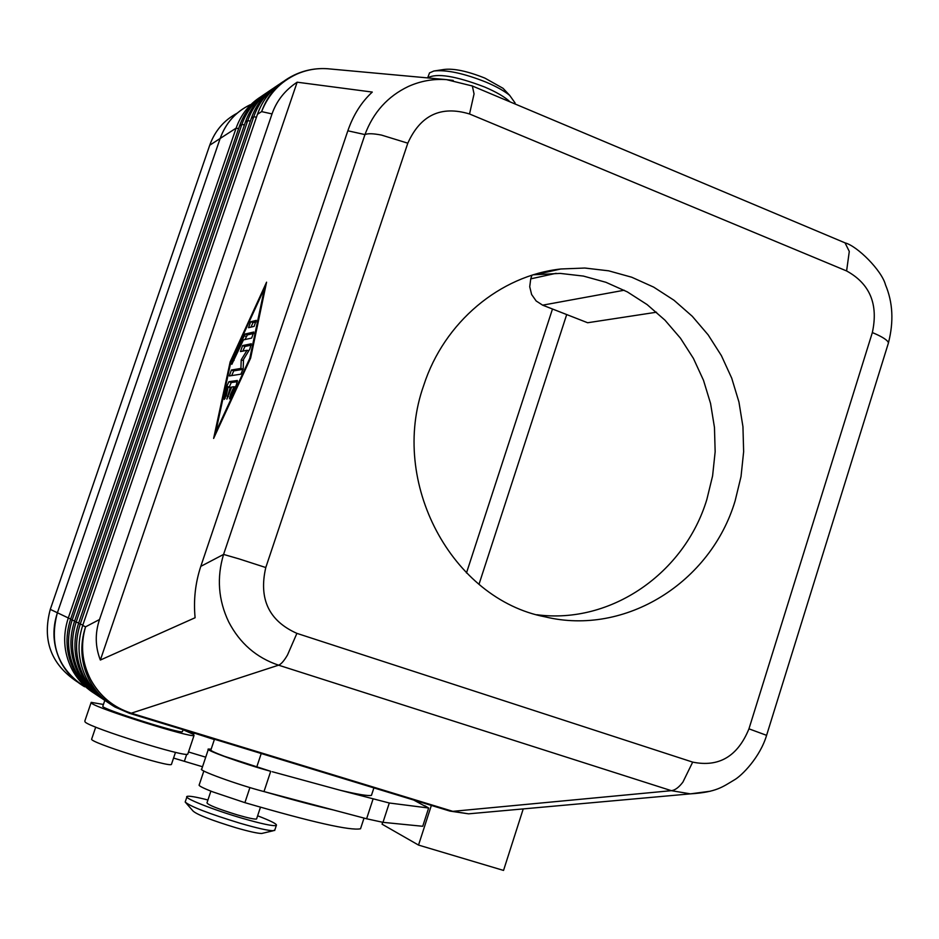 <?xml version="1.0" encoding="UTF-8"?>
<svg xmlns="http://www.w3.org/2000/svg" width="939" height="939" viewBox="0 0 939 939"><rect width="100%" height="100%" fill="white"/><g stroke="black" fill="none" stroke-linecap="round" stroke-linejoin="round"><path stroke-width="1.41" d="M453.22 80.425L446.436 79.627C433.219 78.712 420.531 81 408.359 86.47C387.76 96.294 373.288 112.34 364.954 134.594C367.724 133.315 373.241 133.479 381.504 135.087L407.808 143.186C420.461 115.098 441.037 105.368 469.535 113.983L474.054 93.923L472.34 85.989L471.613 85.684M239.093 558.905L223.576 554.421C216.592 577.638 218.306 600.138 228.705 621.923C239.821 643.297 256.441 657.723 278.566 665.176C281.078 664.284 284.059 660.892 287.498 654.988L296.9 633.367C268.941 620.914 258.565 598.965 265.784 567.532L239.093 558.905M766.553 735.319L748.958 728.828C737.69 756.376 718.934 767.468 692.689 762.116L682.899 782.117C678.885 787.398 675.047 790.251 671.373 790.673L690.447 793.854L710.412 791.213M469.535 113.983L846.602 270.948C869.925 283.742 878.505 304.283 872.343 332.57C880.043 335.751 885.101 338.627 887.519 341.186L888.505 342.723L887.942 344.519M200.793 566.37C195.324 582.955 193.422 600.068 195.101 617.733L100.356 660.047C95.191 646.842 94.909 633.332 99.511 619.517L272.028 113.924C276.629 100.766 285.01 90.191 297.147 82.198L372.278 92.069C361.456 102.046 353.31 114.957 347.841 130.791L200.793 566.37L223.576 554.421L364.954 134.594L347.841 130.791M96.001 694.508C86.423 688.264 79.017 680.024 73.794 669.8C65.988 653.603 64.897 636.806 70.542 619.4L239.539 125.92C244.246 112.633 252.345 102.234 263.836 94.698M260.842 96.752C249.128 104.229 240.877 114.699 236.112 128.138L68.207 618.249C62.596 635.527 63.676 652.218 71.446 668.298C76.716 678.604 84.205 686.879 93.912 693.111M109.699 703.64C99.487 697.149 91.611 688.487 86.083 677.653C78.007 660.88 76.881 643.473 82.714 625.433L257.439 114.323C262.451 100.18 271.125 89.217 283.472 81.447M100.25 697.36C90.567 691.034 83.078 682.7 77.796 672.359C69.897 655.974 68.793 638.978 74.498 621.36L245.372 122.14C250.126 108.701 258.319 98.172 269.939 90.567M266.876 92.668C255.021 100.227 246.687 110.814 241.863 124.418L72.115 620.174C66.446 637.663 67.538 654.542 75.378 670.81C80.719 681.245 88.301 689.613 98.126 695.916M104.616 700.271C94.816 693.874 87.233 685.447 81.893 674.977C73.899 658.403 72.796 641.196 78.559 623.367L251.335 118.279C256.147 104.675 264.422 94.029 276.183 86.341M273.049 88.477C261.054 96.13 252.626 106.835 247.743 120.603L76.118 622.158C70.378 639.858 71.481 656.936 79.416 673.392C84.815 683.956 92.492 692.419 102.433 698.792M279.376 84.205C267.239 91.928 258.695 102.762 253.765 116.706L80.214 624.189C74.416 642.1 75.531 659.389 83.559 676.033C89.017 686.726 96.776 695.294 106.835 701.738M274.881 829.853L273.308 830.745C268.096 830.651 257.051 828.163 240.173 823.268C208.728 813.632 190.382 806.542 185.147 802M262.943 833.186L261.688 833.48C257.556 833.421 248.964 831.508 235.877 827.729C211.545 820.287 197.307 814.747 193.152 811.132L185.863 802.822M257.615 815.791C271.406 821.097 277.639 824.336 276.312 825.51C273.014 826.285 261.523 823.832 241.875 818.162C212.73 809.664 182.624 797.669 187.072 796.413C189.079 795.744 196.028 796.941 207.942 799.993M514.83 103.877L515.124 103.008L509.677 95.367C504.313 90.989 496.52 86.611 486.285 82.233C463.878 73.312 446.412 69.58 433.877 71.012L429.534 72.89L427.632 77.914C436.506 72.843 455.509 75.883 484.7 87.034C496.485 92.081 504.936 97.022 510.041 101.858M506.532 92.022L503.081 88.336L484.923 78.125C467.599 71.211 454.053 68.312 444.276 69.439L433.888 71.012M556.123 273.308L530.735 278.86L529.725 286.747L531.627 294.517L536.169 300.985L542.636 305.163L624.2 290.233M256.676 818.644L256.558 819.008C254.692 819.43 248.283 818.057 237.344 814.899C217.942 808.89 207.824 804.864 206.979 802.845L210.888 791.131M214.468 739.251L210.935 749.827C209.902 750.367 214.432 752.538 224.538 756.341L270.714 771.306C244.492 764.264 203.387 749.522 208.446 749.029L211.146 749.181M102.95 705.87L102.785 706.339C101.459 708.875 180.194 733.934 182.424 731.692L183.093 729.673M203.845 771.013L199.232 784.804C198.129 785.567 202.613 787.903 212.684 791.835L244.903 802.657C312.088 822.212 350.623 830.909 360.529 828.773L361.163 826.848M187.941 753.653L187.765 754.181C185.288 757.491 91.283 728.159 85.191 722.114L84.815 721.082L91.048 702.783M183.082 729.732L193.223 734.263L194.033 735.46C191.732 738.277 97.856 708.816 91.611 703.276L91.189 702.36L103.431 704.461M250.103 104.816C235.712 111.847 225.724 123.068 220.149 138.479L57.361 612.874C51.938 629.6 52.983 645.739 60.507 661.302C66.082 672.16 74.134 680.646 84.651 686.773C58.054 668.979 48.957 644.342 57.349 612.885L220.149 138.467C225.724 123.056 235.701 111.823 250.091 104.804L250.185 104.757M423.735 385.354C444.112 322.124 500.053 275.585 560.794 268.988L584.821 268.038L608.636 270.819L631.736 277.228L653.661 287.111L673.956 300.222L692.243 316.255L708.147 334.859L721.398 355.646L731.727 378.182L738.946 402.033L742.949 426.693L743.641 451.706L741.024 476.566L735.143 500.792C711.011 582.133 625.773 636.302 545.172 616.864C451.964 599.012 388.969 482.435 423.735 385.354M536.791 614.728C611.031 624.599 684.684 573.06 706.856 499.442L712.595 475.909L715.154 451.753L714.462 427.445L710.565 403.477L703.499 380.307L693.416 358.405L680.482 338.216L664.953 320.152L647.112 304.588L627.311 291.876L605.925 282.299L583.401 276.078L560.184 273.402L533.422 274.787M566.698 314.565L478.996 584.316L566.698 314.553M466.472 572.966L552.484 309.013M237.144 113.196C224.01 120.227 214.878 130.897 209.726 145.228L50.283 609.376C42.067 640.152 50.964 664.249 76.998 681.679M382.689 822.306L382.067 824.184L418.524 845.077L503.539 870.43L523.234 808.913M418.524 845.077L431.365 805.427M424.721 806.026L413.688 800.028M424.815 805.721L428.642 808.021L422.726 826.285L382.983 822.341L366.609 818.773L263.988 791.577C237.673 784.746 196.603 769.804 201.768 768.994L208.317 749.428M205.723 757.174L188.504 751.975M428.642 808.021L389.298 802.998L339.895 790.18C357.865 794.429 368.381 796.155 371.457 795.356L371.938 793.854M214.362 739.568L193.176 732.749M193.61 734.509L193.997 733.347M265.561 792C292.991 799.958 315.598 805.944 333.404 809.97M272.275 771.729L339.895 790.18M91.834 738.582L91.623 739.193C90.05 742.467 168.938 767.433 171.414 764.452L175.487 752.339M173.562 758.066L202.519 766.752M530.735 278.86L531.92 275.256M656.514 312.218L587.638 322.746L542.636 305.163M230.348 387.197L228.024 387.514L226.44 394.885L224.28 399.439L226.815 386.246L228.905 381.692L237.356 380.495L236.335 384.955L230.654 397.291L229.492 398.864L230.513 394.403L234.046 386.715L231.687 387.021L226.862 399.157L230.348 387.197L231.487 387.607M237.414 381.668L231.264 382.549L229.116 387.361M234.046 386.715L235.313 387.161M256.183 320.352L254.14 326.373L248.542 327.711L250.654 321.76L256.335 320.399M256.265 321.807L253.014 322.629L250.913 327.159M249.809 358.275L264.552 288.167L230.924 361.75L215.677 432.374L249.809 358.275L250.455 358.51M215.677 432.374L216.31 432.597M264.552 288.167L265.268 288.437M230.161 361.891L266.57 282.193L250.631 358.123L213.623 438.431L230.161 361.891L230.841 362.137M243.436 339.895L231.827 364.332L232.837 360.013L245.067 334.038L253.788 332.03L251.652 338.063L243.436 339.895M253.788 333.427L247.415 334.906L244.926 339.566M240.912 368.428L241.217 359.848L247.063 350.27L240.466 351.562L242.567 345.599L251.312 343.78L249.786 349.155L243.518 359.426L243.201 368.616L240.924 374.168L229.327 375.952L231.417 370.013L240.912 368.428L243.131 369.238M243.107 369.332L233.764 370.87L231.64 375.612M241.217 359.848L243.471 360.67M247.063 350.27L248.741 350.881M251.323 345.129L244.926 346.468L242.814 351.116M297.147 82.198L100.356 660.047M843.868 242.379L845.041 242.861L849.29 251.441L846.602 270.948M99.511 619.517L85.555 626.841C80.308 644.976 81.998 662.535 90.637 679.519C99.839 696.198 113.384 707.419 131.272 713.194L278.566 665.176L671.373 790.673L452.821 811.343L468.573 813.831L480.439 812.763M129.265 713.253L131.272 713.194L452.821 811.343L449.652 811.003M329.941 68.958L327.664 68.747C317.006 68.007 306.76 69.779 296.924 74.052C280.256 81.728 268.484 94.24 261.617 111.612L272.028 113.924M50.283 609.376L70.648 619.071M888.505 342.723L766.658 735.12C760.179 757.198 741.657 775.919 734.145 780.027C722.643 786.823 716.551 792.211 690.447 793.854L468.573 813.831L449.981 811.108L129.453 713.311L115.074 707.079C103.689 700.459 94.98 691.268 88.947 679.484C80.801 662.582 79.674 645.034 85.555 626.841L82.714 625.433M239.539 125.92L241.863 124.418L244.41 124.934M74.615 621.031L70.542 619.4M245.372 122.14L247.743 120.603L250.361 121.131M78.676 623.026L74.498 621.36M257.439 114.323L261.617 111.612C267.627 94.898 278.402 82.773 293.919 75.202C304.576 70.085 315.821 67.937 327.664 68.747L446.436 79.627L472.317 85.989L845.041 242.861M251.335 118.279L253.765 116.706L256.441 117.246M82.832 625.081L78.559 623.367M104.804 700.4L102.785 706.339M249.915 787.586L244.903 802.657M220.149 138.479L236.112 128.138L238.612 128.655M209.726 145.228L220.149 138.467M382.983 822.341L389.298 802.998M366.609 818.773L372.994 799.218M263.988 791.577L270.714 771.306M95.719 727.138L91.623 739.193M186.708 754.299L184.396 761.2M261.23 753.512L256.734 767.081M227.285 396.223L228.423 396.634M224.28 398.019L225.196 398.347M226.815 386.246L229.175 387.091M228.905 381.692L231.264 382.549M230.513 394.403L231.769 394.861M250.654 321.76L253.014 322.629M232.837 360.013L234.034 360.447M243.964 335.657L246.323 336.526M245.067 334.038L247.415 334.906M231.417 370.013L233.764 370.87M242.567 345.599L244.926 346.468M692.689 762.116L296.9 633.367M872.343 332.57L748.958 728.828M265.784 567.532L407.808 143.186M186.861 797.047L185.394 801.425M509.677 95.367L503.081 88.336M560.794 268.988L536.756 274.352M187.765 754.181L194.033 735.46M364.027 818.08L360.529 828.773M373.898 787.891L371.457 795.356M260.467 807.211L256.558 819.008M276.312 825.51L274.658 830.534M261.688 833.48L273.308 830.745M888.482 342.665C893.858 321.654 892.86 302.405 885.512 284.904C881.909 270.573 857.201 245.948 845.065 242.884"/></g></svg>
